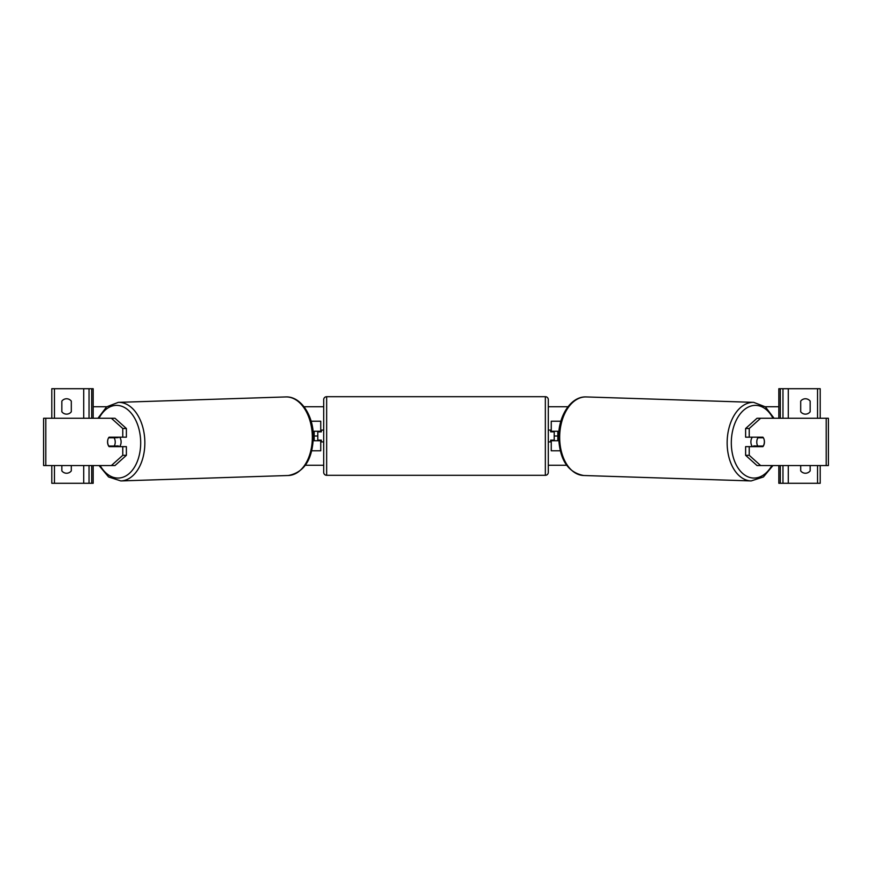 <?xml version="1.0" encoding="UTF-8"?>
<svg xmlns="http://www.w3.org/2000/svg" width="872" height="872" viewBox="0 0 872 872"><rect width="100%" height="100%" fill="white"/><g stroke="black" fill="none" stroke-linecap="round" stroke-linejoin="round"><path stroke-width="1.31" d="M314.182 440.731L314.182 431.269L317.79 431.269L317.79 440.731L314.182 440.731L320.743 440.731L320.743 440.142M320.743 431.858L320.743 421.22L311.141 421.22M311.784 450.78L320.743 450.78L320.743 440.731M314.182 431.269L320.743 431.269M66.577 414.135A5.908 5.908 0 0 0 71.308 411.769L71.308 401.131A5.908 5.908 0 0 0 61.847 401.131L61.847 411.769A5.908 5.908 0 0 0 66.577 414.135M61.847 465.55L61.847 470.869A5.908 5.908 0 0 0 71.308 470.869L71.308 465.55M93.173 418.266L93.173 388.716L51.797 388.716L51.797 418.266M93.173 465.55L93.173 483.284L51.797 483.284L51.797 465.55M89.031 483.284L89.031 465.55L89.031 483.284M89.031 418.266L89.031 388.716L89.031 418.266M326.651 396.695A2.954 2.954 0 0 0 323.697 399.649L323.697 472.352A2.954 2.954 0 0 0 326.651 475.305L545.349 475.305A2.954 2.954 0 0 0 548.303 472.352L548.303 399.649A2.954 2.954 0 0 0 545.349 396.695L326.651 396.695L326.651 475.305M323.697 430.092L321.332 430.092L321.332 431.858L317.79 431.858M317.79 440.142L321.332 440.142L321.332 441.908L323.697 441.908M548.303 430.092L550.668 430.092L550.668 431.858L554.211 431.858L554.211 440.142L550.668 440.142L550.668 441.908L548.303 441.908M108.074 438.976A5.908 3.804 -90 0 0 107.561 441.908A5.908 3.804 -90 0 0 109.087 446.638L122.767 446.638L122.767 455.315L126.386 455.315L126.386 446.638L122.767 446.638M112.27 446.05A5.908 3.804 -90 0 0 112.706 446.638M126.386 455.315L114.984 465.55L43.6 465.55L43.6 418.266L114.984 418.266L126.386 428.501L122.767 428.501L111.365 418.266M122.767 428.501L122.767 437.177L126.386 437.177L126.386 428.501M112.706 437.177A5.908 3.804 -90 0 0 112.27 437.777M111.365 465.55L122.767 455.315M122.767 437.177L109.087 437.177A5.908 3.804 -90 0 0 108.651 437.777L114.058 437.777A5.908 3.793 88.1 0 1 115.224 441.908A5.908 3.793 88.1 0 1 114.21 446.05L118.287 445.908A5.908 3.793 88.1 0 1 117.742 446.638M114.21 446.05L108.782 446.05A5.908 3.793 88.1 0 1 107.627 441.908A5.908 3.793 88.1 0 1 108.629 437.777M119.649 437.177A5.908 3.793 88.1 0 1 121.11 441.723A5.908 3.793 88.1 0 1 119.508 446.638M113.425 446.638A5.908 3.793 88.1 0 1 112.946 446.05M117.796 437.177A5.908 3.793 88.1 0 1 118.134 437.646L112.357 437.657M114.058 437.777L118.134 437.646M749.233 437.177L749.233 428.501L760.635 418.266L757.016 418.266L745.615 428.501L745.615 437.177L762.913 437.177A5.908 3.804 -90 0 1 763.349 437.777L763.371 437.777A5.908 3.793 91.9 0 1 764.373 441.908A5.908 3.793 91.9 0 1 763.218 446.05L757.79 446.05A5.908 3.793 91.9 0 1 756.776 441.908A5.908 3.793 91.9 0 1 757.942 437.777L759.294 437.646A5.908 3.793 91.9 0 0 758.978 437.177M763.927 438.976A5.908 3.804 -90 0 1 764.439 441.908A5.908 3.804 -90 0 1 762.913 446.638L749.233 446.638L749.233 455.315L745.615 455.315L745.615 446.638L749.233 446.638M759.294 437.177A5.908 3.804 -90 0 1 759.73 437.777M745.615 455.315L757.016 465.55L828.4 465.55L828.4 418.266L760.635 418.266M759.73 446.05A5.908 3.804 -90 0 1 759.294 446.638M745.615 428.501L749.233 428.501M760.635 465.55L749.233 455.315M752.351 437.177A5.908 3.793 91.9 0 0 750.89 441.723A5.908 3.793 91.9 0 0 752.492 446.638M757.942 437.777L763.371 437.777M757.79 446.05L753.713 445.908A5.908 3.793 91.9 0 0 754.258 446.638M758.575 446.638A5.908 3.793 91.9 0 0 759.054 446.05M810.153 411.769A5.908 5.908 0 0 1 800.692 411.769L800.692 401.131A5.908 5.908 0 0 1 810.153 401.131L810.153 411.769M810.153 465.55L810.153 470.869A5.908 5.908 0 0 1 800.692 470.869L800.692 465.55M778.827 418.266L778.827 388.716L820.203 388.716L820.203 418.266M778.827 465.55L778.827 483.284L820.203 483.284L820.203 465.55M782.969 483.284L782.969 465.55L782.969 483.284M782.969 418.266L782.969 388.716L782.969 418.266M554.211 440.142L554.211 440.731L557.818 440.731L557.818 431.269L554.211 431.269L554.211 431.858M560.216 450.78L551.257 450.78L551.257 440.142M551.257 431.858L551.257 421.22L560.86 421.22M557.818 431.269L551.257 431.269M551.257 440.731L557.818 440.731M566.615 465.256L548.303 465.256M323.697 465.256L305.385 465.256M557.818 436L554.211 436M317.79 436L314.182 436M778.827 406.744L765.235 406.744M567.988 406.744L548.303 406.744M323.697 406.744L304.012 406.744M106.766 406.744L93.173 406.744M54.456 483.284L54.456 465.55M54.456 418.266L54.456 388.716M83.712 483.284L83.712 465.55M83.712 418.266L83.712 388.716M91.702 483.284L91.702 465.55M91.702 418.266L91.702 388.716M545.349 475.305L545.349 396.695M45.813 465.55L45.813 418.266M100.117 465.55A36.352 23.359 -91.9 0 0 126.135 475.763A36.352 23.359 -91.9 0 0 140.675 441.723A36.352 23.359 -91.9 0 0 124.685 407.595A36.352 23.359 -91.9 0 0 99.005 418.266M144.839 441.646A39.305 25.255 88.1 0 1 120.837 480.93L288.327 475.502A39.305 25.255 -91.9 0 0 312.318 436.218A39.305 25.255 -91.9 0 0 285.776 396.934L118.298 402.363A39.305 25.255 88.1 0 1 144.839 441.646M826.187 465.55L826.187 418.266M771.884 465.55A36.352 23.359 -88.1 0 1 745.865 475.763A36.352 23.359 -88.1 0 1 731.325 441.723A36.352 23.359 -88.1 0 1 747.315 407.595A36.352 23.359 -88.1 0 1 772.995 418.266M774.063 418.266L765.376 406.853L753.702 402.363A39.305 25.255 91.9 0 0 727.161 441.646A39.305 25.255 91.9 0 0 751.163 480.93L583.673 475.502A39.305 25.255 -88.1 0 1 559.682 436.218A39.305 25.255 -88.1 0 1 586.224 396.934C571.215 396.139 558.712 415.323 558.625 436.163C559.334 459.315 567.683 472.428 583.673 475.502M788.288 483.284L788.288 465.55M788.288 418.266L788.288 388.716M817.544 483.284L817.544 465.55M817.544 418.266L817.544 388.716M780.298 483.284L780.298 465.55M780.298 418.266L780.298 388.716M99.048 465.55L108.575 476.962L120.837 480.93M285.776 396.934C300.786 396.139 313.288 415.323 313.375 436.163C312.667 459.315 304.317 472.428 288.327 475.502M97.936 418.266L106.624 406.853L118.298 402.363M753.702 402.363L586.224 396.934M772.952 465.55L763.425 476.962L751.163 480.93"/></g></svg>
